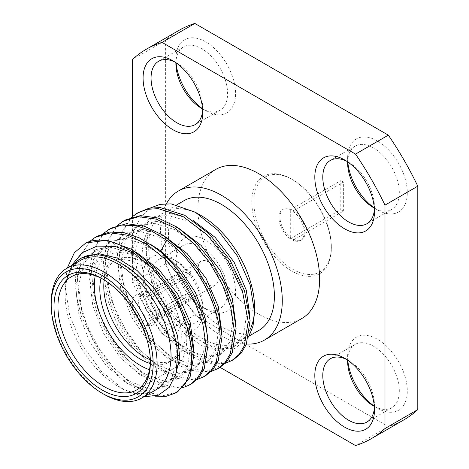 <?xml version="1.0" encoding="UTF-8"?>
<svg xmlns="http://www.w3.org/2000/svg" width="469" height="469" viewBox="0 0 469 469"><rect width="100%" height="100%" fill="white"/><g stroke="black" fill="none" stroke-linecap="round" stroke-linejoin="round"><path stroke-width="0.35" stroke-dasharray="2.35 1.76" d="M179.152 30.274A224.88 129.837 -120 0 0 165.393 40.457L165.393 263.871A224.88 129.837 -120 0 0 194.852 314.904L388.332 426.608A224.88 129.837 -120 0 0 404.032 419.778M374.315 207.896A42.192 24.359 -120 0 0 377.463 209.901A42.192 24.359 -120 0 0 407.297 192.677A42.192 24.359 -120 0 0 377.463 140.999A42.192 24.359 -120 0 0 347.629 158.229A42.192 24.359 -120 0 0 347.793 161.952M377.463 209.901L373.471 207.597L377.463 209.901M374.315 406.195A42.192 24.359 -120 0 0 377.463 408.206A42.192 24.359 -120 0 0 407.297 390.982A42.192 24.359 -120 0 0 377.463 339.304A42.192 24.359 -120 0 0 347.629 356.528A42.192 24.359 -120 0 0 347.793 360.256M377.463 408.206L373.471 405.902L377.463 408.206M205.727 309.053A42.192 24.359 -120 0 0 235.561 291.829A42.192 24.359 -120 0 0 205.727 240.157A42.192 24.359 -120 0 0 175.893 257.381A42.192 24.359 -120 0 0 205.727 309.053L201.74 306.749A36.553 21.105 -120 0 0 220.014 308.561A36.553 21.105 -120 0 0 225.618 279.272A36.553 21.105 -120 0 0 201.74 247.063A36.553 21.105 -120 0 0 183.461 245.252A36.553 21.105 -120 0 0 175.893 261.983A36.553 21.105 -120 0 0 201.74 306.749L205.727 309.053M202.579 108.744A42.192 24.359 -120 0 0 205.727 110.748A42.192 24.359 -120 0 0 235.561 93.524A42.192 24.359 -120 0 0 205.727 41.852A42.192 24.359 -120 0 0 175.893 59.076A42.192 24.359 -120 0 0 176.057 62.805M205.727 110.748L201.74 108.45L205.727 110.748M331.349 247.978A56.221 32.461 -120 0 0 291.595 179.123A56.221 32.461 -120 0 0 251.841 202.075A56.221 32.461 -120 0 0 291.595 270.93A56.221 32.461 -120 0 0 331.349 247.978L331.349 246.829A54.809 31.646 60 0 1 292.592 269.2A54.809 31.646 60 0 1 253.84 202.075A54.809 31.646 60 0 1 292.592 179.703A54.809 31.646 60 0 1 331.349 246.829M165.393 40.457L132.58 59.405M388.332 426.608L355.52 445.55M194.852 314.904L162.04 333.846L220.084 367.356M165.393 263.871L132.58 282.819A224.88 129.837 -120 0 0 162.04 333.846M132.58 216.385L132.58 282.819M215.752 169.438A86.062 49.691 -120 0 0 202.561 238.404A86.062 49.691 -120 0 0 258.782 314.242A86.062 49.691 -120 0 0 301.813 318.504M172.914 259.099A42.192 24.359 60 0 1 202.749 310.771A42.192 24.359 60 0 1 172.914 327.995A42.192 24.359 60 0 1 143.08 276.323A42.192 24.359 60 0 1 172.914 259.099L176.901 261.403A36.553 21.105 60 0 1 202.749 306.169A36.553 21.105 60 0 1 195.174 322.901A36.553 21.105 60 0 1 176.901 321.089A36.553 21.105 60 0 1 153.023 288.881A36.553 21.105 60 0 1 158.628 259.592A36.553 21.105 60 0 1 176.901 261.403M166.442 203.681A86.062 49.691 -120 0 0 221.427 335.81A86.062 49.691 -120 0 0 246.483 344.041M183.983 200.685A74.888 43.236 -120 0 0 168.471 234.969A74.888 43.236 60 0 0 201.16 310.331A74.888 43.236 60 0 0 258.87 330.393M249.303 335.921L239.032 341.848A74.888 43.236 60 0 1 181.321 321.787A74.888 43.236 60 0 1 148.632 246.418A74.888 43.236 60 0 1 164.144 212.14A74.888 43.236 60 0 1 201.588 215.846M248.658 337.035L234.992 348.52L215.81 348.66L194.342 337.522L174.181 316.997A76.459 44.145 60 0 1 146.41 246.418A76.459 44.145 60 0 1 149.224 228.174C134.603 251.566 143.016 299.498 167.697 333.107A87.51 50.523 60 0 1 133.571 269.206L147.53 307.471L171.337 340.213L185.249 352.178L199.436 360.256L213.055 364.02L225.302 363.264M150.432 207.966L140.319 217.323L133.882 231.317L131.578 249.01L133.571 269.206M197.261 379.456L182.933 379.913L166.941 374.35L150.543 363.158L135.025 347.154L121.623 327.532L111.388 305.747L105.144 283.423L103.415 262.224L107.413 240.767L117.613 225.308M211.285 371.36L196.957 371.817L180.964 366.26L164.566 355.062L149.048 339.058L135.641 319.436L125.411 297.651L119.167 275.326L117.438 254.128L121.436 232.671L131.637 217.217M207.831 340.869L203.763 358.662L193.738 369.812L177.071 372.703L157.262 364.993L137.452 347.787L120.791 323.622L109.951 296.103L106.715 269.335L111.71 247.321L124.303 233.328L142.857 229.423L164.584 236.259M221.855 332.773L217.798 350.548L207.79 361.699L191.135 364.612L171.32 356.921L151.505 339.732L134.838 315.567L123.986 288.042L120.738 261.268L125.721 239.237L138.314 225.237L156.869 221.327L178.607 228.163M235.872 324.677L231.815 342.464L221.796 353.614L205.135 356.51L185.319 348.813L165.498 331.601L148.837 307.435L137.997 279.905L134.761 253.131L139.762 231.111L152.361 217.124L170.909 213.231L192.624 220.067M249.895 316.581L245.832 334.379L235.801 345.524L222.394 348.678L206.495 344.609L189.828 333.688L174.181 316.997M111.176 228.145L103.039 234.787L96.884 244.091L91.297 269.218L93.308 291.876L100.413 315.69L111.95 338.647L126.87 358.803L143.825 374.444L161.301 384.263L177.745 387.453L191.669 383.759M183.238 387.546L168.91 388.01L152.917 382.446L136.52 371.255L121.002 355.25L107.6 335.628L97.364 313.837L91.121 291.519L89.391 270.32L93.395 248.863L103.59 233.404M74.049 264.153A76.459 44.145 -120 0 0 66.428 280.532L71.493 265.624M89.567 241.5L79.372 256.959L75.368 278.416L76.64 296.947L81.436 316.505L100.143 354.195L112.9 370.147L126.923 382.915L141.362 391.756L155.339 396.182M66.428 280.532L72.22 267.113L81.594 257.997M175.412 375.476L165.68 386.01L149.013 388.889L129.198 381.174L109.394 363.967L92.733 339.796L81.905 312.272L78.675 285.504L83.67 263.496L96.268 249.508L114.823 245.615L136.538 252.451M193.808 348.965L189.752 366.74L179.744 377.891L163.089 380.805L143.28 373.119L123.464 355.924L106.797 331.771L95.946 304.252L92.692 277.478L97.669 255.447L110.25 241.441L128.811 237.513L150.561 244.355M67.26 268.075L65.138 285.703L69.682 315.449L82.509 345.565L101.492 371.536L123.599 389.522L143.895 396.774M155.538 390.056A74.888 43.236 60 0 1 118.088 386.345A74.888 43.236 60 0 1 65.138 294.626L65.138 285.703M65.138 294.626A74.888 43.236 60 0 1 80.65 260.342M121.09 263.256L137.124 274.998L151.71 290.856L163.687 309.47L172.105 329.25L176.315 348.514L176.016 365.615L171.291 379.099L162.585 387.799L145.918 390.677L126.102 382.962L106.299 365.75L89.643 341.584L78.81 314.06L75.579 287.298L80.574 265.284L93.173 251.296L111.587 247.392L133.149 254.081L154.711 270.267L173.125 293.418L185.724 319.922L190.719 345.682L187.483 366.694L176.649 379.679L159.993 382.587L140.184 374.901L120.369 357.712L103.702 333.559L92.85 306.034L89.597 279.266L94.574 257.235L107.155 243.223L118.047 239.53L130.587 239.946L144.065 244.425L157.719 252.691L172.176 265.712L184.874 281.799L194.946 299.761L201.688 318.263L204.66 335.927L203.687 351.433L198.879 363.627L190.643 371.6L173.976 374.491L154.166 366.781L134.357 349.575L117.696 325.41L106.856 297.891L103.62 271.123L108.615 249.103L121.207 235.116L139.621 231.199L161.184 237.883L182.746 254.069L201.16 277.214L213.764 303.724L218.759 329.484L215.529 350.495L204.695 363.487L188.04 366.4L168.224 358.709L148.409 341.514L131.742 317.355L120.891 289.83L117.643 263.056L122.626 241.025L135.219 227.025L153.633 223.103L175.201 229.781L196.769 245.967L215.189 269.124L227.787 295.64L232.782 321.406L229.546 342.417L218.701 355.396L202.033 358.298L182.224 350.595L162.403 333.389L145.742 309.218L134.902 281.693L131.666 254.913L136.667 232.9L149.271 218.912L167.691 215.007L189.259 221.708L210.821 237.906L229.235 261.063L241.822 287.585L246.805 313.339L243.558 334.344L232.706 347.312L218.759 350.449L202.198 345.823L184.938 333.905L168.998 315.977L156.224 293.975L148.122 270.302L145.666 247.544L149.224 228.174M97.153 236.241L89.022 242.878L82.861 252.187L77.279 277.314L79.284 299.972L86.39 323.792L97.927 346.743L112.841 366.893L129.802 382.54L147.284 392.36L163.722 395.549L177.645 391.855M219.715 367.573L205.791 371.26L189.347 368.071L171.871 358.252L154.911 342.61L139.997 322.455L128.459 299.503L121.354 275.69L119.343 253.026L124.93 227.899L131.085 218.595L139.223 211.953M233.738 359.477L219.515 363.17L202.708 359.723L184.886 349.405L167.697 333.107M125.2 220.055L117.062 226.691L110.907 235.995L105.32 261.122L107.331 283.78L114.436 307.6L125.973 330.551L140.893 350.706L157.848 366.348L175.324 376.167L191.768 379.357L205.692 375.669M254.538 307.564A74.888 43.236 60 0 1 254.503 309.868M249.789 330.141A74.888 43.236 60 0 1 239.196 341.754M104.159 394.388A74.888 43.236 60 0 1 51.203 302.669M150.373 362.197L150.373 359.922A65.355 37.737 60 0 1 150.361 361.042M103.186 279.325A65.355 37.737 60 0 1 104.159 279.876A65.355 37.737 60 0 1 150.373 359.922M136.837 389.845L173.237 368.833A65.355 37.737 60 0 0 186.773 338.911A65.355 37.737 -120 0 0 158.241 273.14A65.355 37.737 -120 0 0 107.876 255.628A65.355 37.737 -120 0 0 95.213 275.725M173.237 368.833A65.355 37.737 60 0 1 149.5 369.748M100.993 278.176A57.611 33.264 60 0 1 111.751 262.335A57.611 33.264 60 0 1 156.148 277.771A57.611 33.264 60 0 1 181.292 335.751A57.611 33.264 60 0 1 169.362 362.121A57.611 33.264 60 0 1 150.268 363.522M104.206 279.952A57.611 33.264 60 0 1 115.726 260.043A57.611 33.264 60 0 1 160.117 275.479A57.611 33.264 60 0 1 185.267 333.453A57.611 33.264 60 0 1 173.337 359.829A57.611 33.264 60 0 1 150.332 359.846M142.043 322.789A17.845 10.306 -120 0 0 147.014 325.656L190.736 300.412A17.845 10.306 60 0 1 185.771 297.545L142.043 322.789L142.043 322.238A17.189 9.925 60 0 1 138.302 318.392M134.087 311.099A17.189 9.925 60 0 1 140.19 294.321A17.189 9.925 60 0 1 142.043 294.761L142.043 294.215A17.845 10.306 60 0 1 147.014 297.082L147.014 297.627A17.189 9.925 60 0 1 155.884 321.5A17.189 9.925 60 0 1 147.014 325.111L147.014 325.656M190.736 300.412L190.736 297.147A13.947 8.049 -120 0 1 185.771 294.274L185.771 297.545M185.771 294.274L146.017 317.226L142.043 322.238M142.043 294.761L146.017 295.189A13.947 8.049 -120 0 0 144.985 294.972A13.947 8.049 -120 0 0 141.532 295.564A13.947 8.049 -120 0 0 138.642 301.948A13.947 8.049 -120 0 0 146.017 317.226M142.043 294.215L185.771 268.972L185.771 272.237L146.017 295.189M185.771 268.972A17.845 10.306 60 0 1 190.736 271.838L147.014 297.082M185.771 272.237A13.947 8.049 -120 0 1 190.736 275.11L190.736 271.838M190.736 275.11L150.989 298.055L147.014 297.627M147.014 325.111L150.989 320.093A13.947 8.049 -120 0 0 155.474 319.717A13.947 8.049 -120 0 0 157.713 317.021A13.947 8.049 -120 0 0 158.364 313.333A13.947 8.049 -120 0 0 150.989 298.055M201.154 261.139A13.947 8.049 60 0 0 198.264 267.523A13.947 8.049 -120 0 0 204.355 281.558A13.947 8.049 -120 0 0 215.101 285.293A13.947 8.049 -120 0 0 217.985 278.908A13.947 8.049 60 0 0 211.9 264.879A13.947 8.049 60 0 0 201.154 261.139L141.532 295.564M190.736 297.147L150.989 320.093M344.651 159.947L348.637 162.251A36.553 21.105 60 0 1 374.485 207.017A36.553 21.105 60 0 1 374.409 209.192M346.714 161.219A36.553 21.105 60 0 1 348.637 162.251M374.332 208.078A36.553 21.105 -120 0 0 391.75 209.409A36.553 21.105 -120 0 0 397.354 180.119A36.553 21.105 -120 0 0 373.471 147.911A36.553 21.105 -120 0 0 355.197 146.099A36.553 21.105 -120 0 0 347.64 161.846M344.651 358.252L348.637 360.55A36.553 21.105 60 0 1 374.485 405.322A36.553 21.105 60 0 1 374.409 407.497M346.714 359.524A36.553 21.105 60 0 1 348.637 360.55M374.332 406.383A36.553 21.105 -120 0 0 391.75 407.713A36.553 21.105 -120 0 0 397.354 378.424A36.553 21.105 -120 0 0 373.471 346.21A36.553 21.105 -120 0 0 355.197 344.404A36.553 21.105 -120 0 0 347.64 360.151M172.914 60.794L176.901 63.098A36.553 21.105 60 0 1 202.749 107.864A36.553 21.105 60 0 1 202.678 110.045M174.978 62.072A36.553 21.105 60 0 1 176.901 63.098M202.596 108.925A36.553 21.105 -120 0 0 220.014 110.256A36.553 21.105 -120 0 0 225.618 80.967A36.553 21.105 -120 0 0 201.74 48.758A36.553 21.105 -120 0 0 183.461 46.947A36.553 21.105 -120 0 0 175.904 62.699M290.299 238.78L340.781 209.631L340.781 180.641L291.302 209.209A17.845 10.306 -120 0 0 283.669 208.992A17.845 10.306 -120 0 0 280.702 222.464A17.845 10.306 -120 0 0 291.302 238.199A17.845 10.306 -120 0 0 293.887 239.694A17.845 10.306 -120 0 0 301.514 239.905A17.845 10.306 -120 0 0 304.487 226.439A17.845 10.306 -120 0 0 293.887 210.698A17.845 10.306 -120 0 0 291.302 209.209L290.299 209.784A17.845 10.306 60 0 0 282.672 209.573A17.845 10.306 60 0 0 279.7 223.039A17.845 10.306 60 0 0 290.299 238.78L290.299 209.784M340.781 209.631A17.845 10.306 -120 0 0 343.367 211.126L292.885 240.269L292.885 211.279A17.845 10.306 60 0 1 303.484 227.014A17.845 10.306 60 0 1 300.518 240.486A17.845 10.306 60 0 1 292.885 240.269M343.367 211.126L343.367 182.136L292.885 211.279M343.367 182.136A17.845 10.306 -120 0 0 340.781 180.641M154.676 247.28L157.719 252.691L159.894 251.443M164.144 212.14L176.872 204.789M165.68 386.005L162.585 387.793M96.274 249.52L93.179 251.308M179.738 377.885L176.643 379.673M110.256 241.441L107.161 243.229M190.643 371.6L193.738 369.812M121.207 235.116L124.303 233.328M204.695 363.481L207.79 361.699M135.219 227.025L138.314 225.243M218.701 355.396L221.796 353.608M149.271 218.917L152.366 217.129M232.706 347.312L235.801 345.524M118.088 386.345L123.599 389.522M104.159 279.876L102.189 278.738M71.481 276.64L107.876 255.628M111.751 262.335L115.726 260.043M169.362 362.121L173.337 359.829M144.985 294.972L140.19 294.321M157.713 317.021L155.884 321.5M215.101 285.293L155.474 319.717M374.485 207.017L374.485 211.619M355.197 146.099L330.358 160.439M391.75 209.409L366.91 223.748M347.629 162.831L347.629 158.229M374.485 405.322L374.485 409.924M355.197 344.404L330.358 358.744M391.75 407.713L366.91 422.053M347.629 361.136L347.629 356.528M202.749 306.169L202.749 310.771M183.461 245.252L158.628 259.592M220.014 308.561L195.174 322.901M175.893 261.983L175.893 257.381M202.749 107.864L202.749 112.472M183.461 46.947L158.628 61.287M220.014 110.256L195.174 124.596M175.893 63.678L175.893 59.076M292.592 179.703L291.595 179.123M283.669 208.992L282.672 209.573M301.514 239.905L300.518 240.486"/><path stroke-width="0.7" d="M220.084 367.356L355.52 445.55A224.88 129.837 -120 0 0 371.219 438.726L404.032 419.778A224.88 129.837 -120 0 0 417.797 409.595L417.797 186.181A224.88 129.837 -120 0 0 388.332 135.154L194.852 23.45A224.88 129.837 -120 0 0 179.152 30.274L146.34 49.222A224.88 129.837 -120 0 0 132.58 59.405L132.58 216.385M347.793 161.952A42.192 24.359 -120 0 0 374.315 207.896M347.793 360.256A42.192 24.359 -120 0 0 374.315 406.195M176.057 62.805A42.192 24.359 -120 0 0 202.579 108.744M194.852 23.45L162.04 42.392A224.88 129.837 -120 0 0 146.34 49.222M388.332 135.154L355.52 154.096L162.04 42.392M417.797 186.181L384.985 205.129A224.88 129.837 -120 0 0 355.52 154.096M417.797 409.595L384.985 428.543L384.985 205.129M371.219 438.726A224.88 129.837 -120 0 0 384.985 428.543M246.483 344.041A86.062 49.691 -120 0 0 264.457 340.072L301.813 318.504A86.062 49.691 -120 0 0 315.004 249.543A86.062 49.691 -120 0 0 258.782 173.706A86.062 49.691 -120 0 0 215.752 169.438L178.396 191.006A86.062 49.691 -120 0 0 166.442 203.681M344.651 159.947A42.192 24.359 60 0 1 374.485 211.619A42.192 24.359 60 0 1 344.651 228.843A42.192 24.359 60 0 1 314.816 177.171A42.192 24.359 60 0 1 344.651 159.947M344.651 358.252A42.192 24.359 60 0 1 374.485 409.924A42.192 24.359 60 0 1 344.651 427.148A42.192 24.359 60 0 1 314.816 375.476A42.192 24.359 60 0 1 344.651 358.252M172.914 60.794A42.192 24.359 60 0 1 202.749 112.472A42.192 24.359 60 0 1 172.914 129.696A42.192 24.359 60 0 1 143.08 78.018A42.192 24.359 60 0 1 172.914 60.794M264.457 340.072A86.062 49.691 -120 0 0 277.648 271.105A86.062 49.691 -120 0 0 221.427 195.268A86.062 49.691 -120 0 0 178.396 191.006M249.303 335.921L258.87 330.393A74.888 43.236 60 0 0 274.383 296.109A74.888 43.236 -120 0 0 241.693 220.747A74.888 43.236 -120 0 0 183.983 200.685L176.872 204.789M195.315 212.223L201.588 215.846A74.888 43.236 60 0 1 254.538 307.564L254.538 312.243L250.129 284.818L237.443 256.115L218.243 230.584L195.315 212.223L171.144 203.874L160.128 204.343L150.432 207.966M103.59 233.404L109.271 229.247L121.653 225.079L135.916 225.607L151.253 230.789L166.788 240.286C196.277 261.755 219.674 305.296 220.154 337.721L216.32 361.839L211.044 370.633L203.786 376.765L197.261 379.456M117.613 225.308L123.288 221.151L138.531 216.701L156.288 219.134L175.084 228.192L193.351 243.077L209.584 262.47L222.435 284.671L230.859 307.723L234.178 329.625L230.343 353.743L225.067 362.537L217.809 368.669L211.285 371.36M225.302 363.264L231.833 360.579L239.09 354.447L244.367 345.647L248.201 321.529L242.614 291.976L228.327 261.555L207.374 234.987L182.816 216.379L158.264 208.652L147.131 209.332L137.311 213.055L131.637 217.217M254.538 312.243L253.043 325.943L248.658 337.035M150.561 244.355L160.814 250.909L180.002 269.312L195.397 292.58L205.07 317.566L207.831 340.869M164.584 236.259L187.154 253.594L206.049 278.381L218.243 306.368L221.855 332.773M178.607 228.163L201.178 245.498L220.072 270.291L232.266 298.278L235.872 324.677M192.624 220.067L215.201 237.402L234.09 262.189L246.289 290.176L249.895 316.581M203.786 376.765L205.692 375.669L212.949 369.537L218.232 360.737L222.066 336.619L218.742 314.717L210.323 291.665L197.472 269.47L181.233 250.071L162.966 235.192L144.171 226.128L126.419 223.701L111.176 228.145L109.271 229.247M71.493 265.624L82.052 252.791L96.942 246.125L115.034 246.389L134.884 253.723A87.51 50.523 -120 0 0 85.891 242.919L74.342 252.75L67.26 268.075M155.339 396.182L166.261 396.27L175.74 392.958L185.466 383.449L191.018 368.857L191.921 350.337L188.063 329.338L179.686 307.517L167.392 286.577L152.079 268.162L134.884 253.723M89.567 241.5L95.248 237.343L110.485 232.894L128.242 235.321L147.037 244.384L165.305 259.269L181.538 278.662L194.395 300.858L202.813 323.915L206.131 345.817L202.303 369.93L197.021 378.729L189.763 384.861L183.238 387.546M81.594 257.997L98.519 253.606L117.537 258.114L137.106 270.507L154.928 289.232L168.946 311.944L177.528 335.822L179.744 357.917L175.412 375.476M136.538 252.451L159.108 269.786L178.003 294.573L190.197 322.561L193.808 348.965M143.895 396.774L158.258 395.279L169.256 387.335L175.91 373.734L177.61 355.772C176.842 322.408 150.156 278.645 121.09 263.256A76.459 44.145 -120 0 0 81.002 258.325A76.459 44.145 -120 0 0 74.049 264.153M66.715 268.385L80.65 260.342A74.888 43.236 60 0 1 138.355 280.403A74.888 43.236 60 0 1 171.044 355.772A74.888 43.236 60 0 1 155.538 390.056L141.603 398.099A74.888 43.236 60 0 1 104.159 394.388L102.189 393.251A72.103 41.63 60 0 1 51.203 304.944L51.203 302.669A74.888 43.236 60 0 1 66.715 268.385A74.888 43.236 60 0 1 124.426 288.453A74.888 43.236 60 0 1 157.115 363.815A74.888 43.236 60 0 1 141.603 398.099M189.763 384.861L191.669 383.759L198.926 377.633L204.208 368.833L208.043 344.715C207.562 312.29 184.165 268.749 154.676 247.28L139.135 237.783L123.798 232.606L109.535 232.073L97.153 236.241L95.248 237.343M85.891 242.919L107.149 240.263L131.443 249.238L155.345 268.456L175.47 295.024L188.984 324.97L194.043 353.831L190.027 377.299L177.645 391.855L175.74 392.958M137.311 213.055L149.036 208.23L160.169 207.55L184.727 215.277L209.28 233.884L230.232 260.453L244.525 290.874L250.106 320.427L246.272 344.545L240.996 353.345L233.738 359.477L231.833 360.573M217.809 368.669L219.715 367.573L226.973 361.441L232.255 352.641L236.089 328.523L232.765 306.62L224.346 283.569L211.49 261.374L195.256 241.975L176.989 227.096L158.194 218.032L140.436 215.605L125.2 220.055L123.288 221.151M254.503 309.868A74.888 43.236 60 0 1 249.789 330.141M51.203 304.944A72.103 41.63 60 0 1 102.189 275.508A72.103 41.63 60 0 1 153.175 363.815A72.103 41.63 60 0 1 102.189 393.251M150.373 362.197A68.14 39.343 60 0 1 102.189 390.015A68.14 39.343 60 0 1 54.005 306.562A68.14 39.343 60 0 1 102.189 278.738A68.14 39.343 60 0 1 150.373 362.197M150.361 361.042A65.355 37.737 60 0 1 136.837 389.845A65.355 37.737 60 0 1 86.472 372.333A65.355 37.737 60 0 1 57.945 306.562A65.355 37.737 60 0 1 71.481 276.64A65.355 37.737 60 0 1 103.186 279.325M95.213 275.725A65.355 37.737 -120 0 0 94.339 285.545A65.355 37.737 60 0 0 149.5 369.748M150.268 363.522A57.611 33.264 60 0 1 99.815 288.711A57.611 33.264 60 0 1 100.993 278.176M150.332 359.846A57.611 33.264 60 0 1 103.79 286.412A57.611 33.264 60 0 1 104.206 279.952M138.302 318.392A17.189 9.925 60 0 1 134.087 311.099M374.409 209.192A36.553 21.105 60 0 1 366.91 223.748A36.553 21.105 60 0 1 348.637 221.937A36.553 21.105 60 0 1 324.759 189.728A36.553 21.105 60 0 1 330.358 160.439A36.553 21.105 60 0 1 346.714 161.219M347.64 161.846A36.553 21.105 -120 0 0 347.629 162.831A36.553 21.105 -120 0 0 373.471 207.597L373.471 207.597A36.553 21.105 -120 0 0 374.332 208.078M374.409 407.497A36.553 21.105 60 0 1 366.91 422.053A36.553 21.105 60 0 1 348.637 420.242A36.553 21.105 60 0 1 324.759 388.033A36.553 21.105 60 0 1 330.358 358.744A36.553 21.105 60 0 1 346.714 359.524M347.64 360.151A36.553 21.105 -120 0 0 347.629 361.136A36.553 21.105 -120 0 0 373.471 405.902L373.471 405.902A36.553 21.105 -120 0 0 374.332 406.383M202.678 110.045A36.553 21.105 60 0 1 195.174 124.596A36.553 21.105 60 0 1 176.901 122.79A36.553 21.105 60 0 1 153.023 90.576A36.553 21.105 60 0 1 158.628 61.287A36.553 21.105 60 0 1 174.978 62.072M175.904 62.699A36.553 21.105 -120 0 0 175.893 63.678A36.553 21.105 -120 0 0 201.74 108.45L201.74 108.45A36.553 21.105 -120 0 0 202.596 108.925M159.894 251.443L160.814 250.909L166.788 240.286M81.002 258.325L82.268 257.598"/></g></svg>
